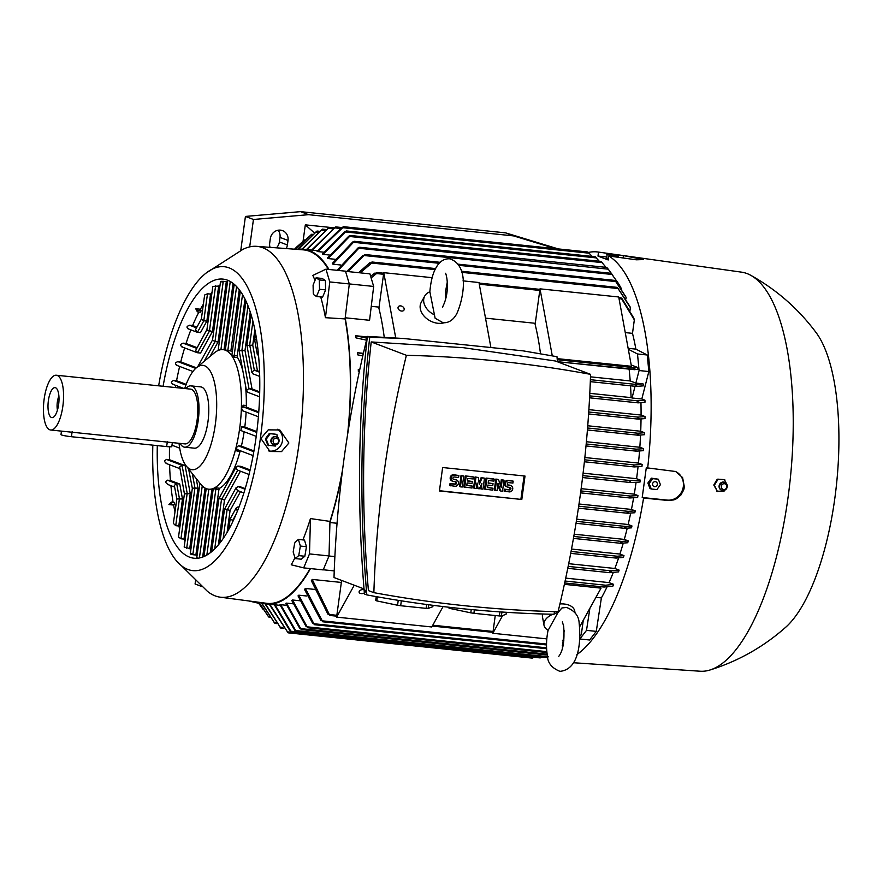 <?xml version="1.0" encoding="UTF-8"?>
<svg xmlns="http://www.w3.org/2000/svg" width="883" height="883" viewBox="0 0 883 883"><rect width="100%" height="100%" fill="white"/><g stroke="black" fill="none" stroke-linecap="round" stroke-linejoin="round"><path stroke-width="1.32" d="M434.072 314.69A16.391 11.81 -151 0 1 424.734 296.048A16.391 11.81 -151 0 1 429.878 291.809L435.12 318.233L443.078 322.736C448.707 323.057 453.277 320.054 456.776 313.73C463.917 297.88 469.635 265.143 449.69 258.818C444.061 258.498 439.502 261.5 435.992 267.825C432.836 273.189 430.761 281.357 429.789 292.306M445.308 300.22L445.727 290.496L447.306 281.92M445.451 294.028A16.391 11.81 -151 0 1 446.544 294.723M443.983 322.792A16.391 11.81 -151 0 1 437.924 323.288A16.391 11.81 -151 0 1 423.476 315.386A16.391 11.81 -151 0 1 421.213 302.416L424.734 296.048M432.151 277.681L383.774 272.67L395.739 337.99M490.893 347.538L478.983 282.527L463.001 280.871M398.056 308.156A3.278 2.362 -151 0 1 398.244 306.876A3.278 2.362 -151 0 1 401.456 306.059A3.278 2.362 -151 0 1 404.16 308.785A3.278 2.362 -151 0 1 403.984 310.054A3.278 2.362 -151 0 1 400.761 310.882A3.278 2.362 -151 0 1 398.056 308.156M588.884 409.646L641.069 415.054L645.02 416.555A189.227 66.722 95.9 0 1 644.987 418.586L638.475 419.127L588.597 413.961L638.343 419.105M640.959 402.714A178.333 62.881 95.9 0 1 641.069 415.054M359.304 371.666L358.355 371.456A178.333 62.881 -84.1 0 0 358.288 369.392L359.767 369.536M589.8 393.343L631.08 397.615A178.333 62.881 -84.1 0 0 630.528 385.816M362.792 355.948L357.56 354.811A178.333 62.881 -84.1 0 0 357.405 352.714L363.399 353.332M590.484 376.831L630.197 380.948A178.333 62.881 -84.1 0 0 629.115 369.127M366.544 340.165L355.992 337.88A178.333 62.881 -84.1 0 0 355.728 335.739L367.284 336.931M628.133 348.321L635.881 349.127L647.261 354.999L648.839 371.544L641.809 398.995L632.051 397.99L635.043 386.29M622.162 298.785L633.862 318.211A189.227 66.722 95.9 0 1 634.336 319.856L632.493 333.355A178.333 62.881 95.9 0 1 635.881 349.127M632.493 333.355L625.252 332.604M535.286 323.299L485.507 318.145M379.061 307.129L371.268 306.324M349.304 283.918L373.675 286.445L369.569 320.297L345.209 317.781M348.167 430.981A178.333 62.881 -84.1 0 0 345.187 317.946L345.076 318.906A177.682 62.649 95.9 0 1 347.505 435.142M384.237 337.295A178.333 62.881 -84.1 0 0 378.906 308.233L383.774 272.67M540.462 353.476A178.333 62.881 -84.1 0 0 535.131 324.403L540.01 288.84L618.729 296.986L631.433 366.302L557.162 358.619M636.29 386.412L590.308 381.655L636.367 386.423L643.729 385.816L643.012 383.84L635.859 383.09L639.082 370.529L637.504 353.984L628.299 349.238M637.504 353.984L647.261 354.999M639.082 370.529L648.839 371.544M635.285 385.418L635.605 384.37L643.012 383.84M636.831 385.86L635.164 384.944M635.495 369.249L633.928 368.686L633.862 367.803L637.802 367.494L631.19 364.988M355.728 335.739L367.14 338.211M637.802 367.494A200.441 70.684 -84.1 0 1 637.979 369.602L557.427 361.71L635.032 369.734M635.859 383.09L630.197 380.948M357.405 352.714L363.244 353.984M632.051 397.99L631.08 397.615M641.809 398.995L644.954 400.187A189.227 66.722 95.9 0 1 644.987 402.24L638.177 402.858L589.568 397.825L638.111 402.847M358.288 369.392L359.734 369.701M637.25 401.864L637.647 400.827L644.954 400.187M638.674 402.218L637.184 401.467M637.57 418.134L638.067 417.118L645.02 416.555M638.972 418.41L637.537 417.825M364.028 588.928L334.006 577.526A1096.222 1021.344 -69.2 0 1 366.522 340.165A1337.105 1245.77 -69.2 0 1 366.931 340.176M499.921 611.897L499.359 615.948L473.906 613.31L474.381 609.866M506.345 612.316L506.08 614.27L501.401 616.003A30.154 2.627 -172.2 0 1 499.359 615.948M501.401 616.003L501.941 612.04M473.906 613.31A30.154 2.627 -172.2 0 1 470.782 612.835L450.01 608.464A30.154 2.627 -172.2 0 1 448.928 608.056L449.039 607.272M450.01 608.464L450.164 607.405M471.235 609.579L470.782 612.835M366.82 594.899L364.447 594.005C357.03 507.272 357.99 421.412 367.339 336.412L403.509 338.487L369.712 337.317C360.352 422.306 359.392 508.166 366.82 594.899C429.193 606.566 491.621 613.023 554.116 614.281L554.403 611.621M557.427 361.776L556.996 356.699L523.255 350.882L403.509 338.487M590.572 374.359L555.396 361.004L463.343 347.681L371.213 341.942C362.107 423.983 361.18 506.864 368.421 590.595L373.862 592.659A1337.105 1245.77 110.8 0 0 465.462 605.804A1337.105 1245.77 110.8 0 0 558.056 611.72A1096.222 1021.344 110.8 0 0 590.572 374.359A1337.105 1245.77 110.8 0 0 498.972 361.202A1337.105 1245.77 110.8 0 0 406.379 355.297A1096.222 1021.344 110.8 0 0 373.862 592.659M521.809 499.48L439.425 490.959L442.626 467.526L525.01 476.058L521.809 499.48L439.458 490.716M524.094 475.959L520.915 499.149M495.197 490.429L494.303 490.087L495.816 479.094L497.648 479.281L498.531 479.612L501.18 487.438L502.195 479.999L504.027 480.186L502.515 491.191L500.683 490.992L498.045 483.178L497.03 490.617L495.197 490.429L496.699 479.425L498.531 479.612M500.506 485.462L501.301 479.657L504.027 480.186M500.683 490.992L499.8 490.661L497.824 484.811M474.447 488.277L473.553 487.946L475.065 476.941L478.398 477.537L479.292 484.513L482.052 477.913L484.502 478.167L482.99 489.16L481.158 488.972L481.908 483.476L479.326 488.785L478.111 488.663L477.03 482.968L476.279 488.465L474.447 488.277L475.948 477.284L478.398 477.537M479.05 482.626L481.169 477.571L484.502 478.167M481.158 488.972L480.264 488.641L480.606 486.158M478.111 488.663L477.217 488.321L476.688 485.507M460.407 486.831L459.524 486.489L461.025 475.484L463.752 476.014L462.239 487.019L460.407 486.831L461.919 475.827L463.752 476.014M450.65 485.816L450.915 483.873L455.186 484.314A1.313 1.225 110.8 0 0 455.827 481.798A1.313 1.225 110.8 0 0 455.54 481.732L453.707 481.544A3.278 3.057 110.8 0 1 451.18 477.604A3.278 3.057 110.8 0 1 454.59 475.065L458.862 475.507L458.597 477.449L454.326 477.008A1.313 1.225 110.8 0 0 453.685 479.535A1.313 1.225 110.8 0 0 453.972 479.601L455.805 479.789A3.278 3.057 110.8 0 1 458.332 483.729A3.278 3.057 110.8 0 1 454.922 486.257L449.756 485.484L450.021 483.542L454.292 483.983A1.313 1.225 110.8 0 0 455.33 481.71M452.99 481.367L452.096 481.036A3.278 3.057 -69.2 0 1 453.707 474.734L458.862 475.507M453.299 479.281L454.911 479.447A3.278 3.057 -69.2 0 1 455.628 479.624L456.522 479.955M472.273 486.091L472.008 488.023L463.796 486.93L465.297 475.926L472.626 476.688L473.509 477.03L473.244 478.972L467.758 478.398L467.394 480.992L472.284 481.489L472.019 483.431L467.129 482.935L466.776 485.518L472.273 486.091L466.809 485.275M467.427 480.749L472.284 481.489M493.023 488.233L492.758 490.175L484.535 489.083L486.047 478.078L493.365 478.84L494.259 479.171L493.994 481.114L488.498 480.551L488.144 483.133L493.034 483.641L492.769 485.584L487.88 485.076L487.526 487.67L493.023 488.233L487.559 487.427M488.178 482.891L493.034 483.641M504.955 491.434L505.231 489.502L509.502 489.944A1.313 1.225 110.8 0 0 510.142 487.416A1.313 1.225 110.8 0 0 509.855 487.35L508.023 487.162A3.278 3.057 110.8 0 1 505.484 483.222A3.278 3.057 110.8 0 1 508.906 480.694L513.178 481.136L512.913 483.078L508.641 482.637A1.313 1.225 110.8 0 0 508.001 485.153A1.313 1.225 110.8 0 0 508.288 485.22L510.12 485.407A3.278 3.057 110.8 0 1 512.648 489.348A3.278 3.057 110.8 0 1 509.226 491.875L504.072 491.103L504.336 489.16L508.608 489.601A1.313 1.225 110.8 0 0 509.634 487.328M507.306 486.986L506.412 486.654A3.278 3.057 -69.2 0 1 508.012 480.352L513.178 481.136M507.604 484.899L509.226 485.076A3.278 3.057 -69.2 0 1 509.944 485.242L510.838 485.584M505.231 489.502L504.336 489.16M485.429 489.414L486.941 478.42L494.259 479.171M486.941 478.42L486.047 478.078M464.679 487.273L466.191 476.268L473.509 477.03M466.191 476.268L465.297 475.926M450.915 483.873L450.021 483.542M461.919 475.827L461.025 475.484M482.052 477.913L481.169 477.571M475.948 477.284L475.065 476.941M502.195 479.999L501.301 479.657M496.699 479.425L495.816 479.094M371.213 341.942L406.379 355.297M523.255 350.882L556.996 356.699M367.339 336.412L369.712 337.317M426.655 604.502L426.136 608.365L400.672 605.727L401.346 600.837M433.034 605.341L432.847 606.687L428.167 608.42A30.154 2.627 -172.2 0 1 426.136 608.365M428.167 608.42L428.663 604.778M400.672 605.727A30.154 2.627 -172.2 0 1 397.56 605.252L376.787 600.893A30.154 2.627 -172.2 0 1 375.694 600.473L376.224 596.621M376.787 600.893L377.339 596.82M398.233 600.341L397.56 605.252M620.429 542.67L622.04 542.052M624.899 528.343L624.568 527.416L624.899 528.343L631.522 527.835A189.227 66.722 95.9 0 0 631.963 525.959L625.661 526.456L576.345 521.345M624.502 527.637L626.025 527.151M627.581 513.233L627.129 512.295L627.581 513.233L634.811 512.747A189.227 66.722 95.9 0 0 635.197 510.849L628.188 511.334L578.685 506.213M627.085 512.449L628.652 512.118M629.822 497.968L629.237 497.008L629.822 497.968L637.636 497.482A189.227 66.722 95.9 0 0 637.967 495.562L630.263 496.036L580.848 490.926M629.226 497.085L630.815 496.919M630.661 482.537L629.899 481.566L630.926 480.595L640.285 480.109A189.227 66.722 95.9 0 1 640.153 481.08A189.227 66.722 95.9 0 1 640.02 482.041L630.661 482.537M634.248 466.919L633.486 465.948L634.336 464.966L642.162 464.48A189.227 66.722 95.9 0 1 641.952 466.445L634.248 466.919M636.433 451.147L635.639 450.175L636.356 449.171L643.586 448.685A189.227 66.722 95.9 0 1 643.431 450.672L636.433 451.147M637.327 434.237L637.923 433.222L644.546 432.714A189.227 66.722 95.9 0 1 644.458 434.712L638.089 435.209L587.416 429.966L638.023 435.198M638.729 434.425L637.327 433.995M620.782 543.299L620.55 542.383L620.782 543.299L627.736 542.736A189.227 66.722 95.9 0 0 628.232 540.882L621.72 541.422L573.795 536.467M574.193 534.204L624.303 539.392L628.232 540.882M627.228 528.244A178.333 62.881 95.9 0 1 624.303 539.392M576.687 519.182L628.133 524.502L631.963 525.959M630.683 513.122A178.333 62.881 95.9 0 1 628.133 524.502M579.005 503.994L631.444 509.425L635.197 510.849M633.619 497.846A178.333 62.881 95.9 0 1 631.444 509.425M581.146 488.652L634.248 494.149L637.967 495.562M636.069 482.405A178.333 62.881 95.9 0 1 634.248 494.149M583.089 473.167L636.588 478.696L640.285 480.109M638.045 466.798A178.333 62.881 95.9 0 1 636.588 478.696M584.844 457.526L638.453 463.067L642.162 464.48M639.546 451.036A178.333 62.881 95.9 0 1 638.453 463.067M586.4 441.732L639.833 447.262L643.586 448.685M640.55 435.109A178.333 62.881 95.9 0 1 639.833 447.262M587.747 425.772L640.716 431.257L644.546 432.714M641.036 419.006A178.333 62.881 95.9 0 1 640.716 431.257M373.675 286.445L369.911 273.851L345.54 271.324M440.153 262.317L364.999 254.536L348.156 271.589M362.582 256.147L365.286 254.69M346.798 271.456L363.156 255.242M626.146 297.549L614.998 280.419L625.606 296.412A189.227 66.722 95.9 0 1 626.146 297.549L625.959 298.951M435.595 268.575L371.942 261.986L371.71 263.046L360.231 272.847M369.381 263.542L372.306 262.174M358.575 272.67L369.944 262.67M630.385 307.692L617.327 287.383L629.866 306.324A189.227 66.722 95.9 0 1 630.385 307.692L630.009 310.419M370.672 276.379L374.635 273.167M618.828 297.538L620.981 297.759L622.758 299.712M374.127 273.984L376.831 272.505L377.041 273.134L371.136 277.924M383.708 273.211L376.831 272.505A205.739 72.549 -84.1 0 1 377.041 273.134M634.336 319.856L620.937 297.77M329.006 269.481A178.333 62.881 -84.1 0 0 303.763 249.238A178.333 62.881 -84.1 0 0 297.703 249.425M340.827 265.01L332.913 264.194A178.333 62.881 -84.1 0 0 332.317 263.41L352.659 242.019L354.414 241.313L332.913 264.194M335.275 259.304L328.068 258.553A178.333 62.881 -84.1 0 0 327.45 257.957L348.774 236.203L350.507 235.496L328.068 258.553M329.547 255.044L323.023 254.359A178.333 62.881 -84.1 0 0 322.372 253.94L344.734 231.688L346.423 230.971L323.023 254.37M323.642 252.174L317.781 251.567A178.333 62.881 -84.1 0 0 317.45 251.434A178.333 62.881 -84.1 0 0 317.107 251.313L342.041 227.439L343.73 226.721L317.781 251.567M317.56 250.673L312.35 250.132A178.333 62.881 -84.1 0 0 311.699 250.055A178.333 62.881 -84.1 0 0 311.666 250.055L303.763 249.238M592.228 256.401L587.813 251.975L343.697 226.71M314.403 232.924L305.319 224.845L333.984 227.814M270.032 247.35A9.503 8.852 -69.2 0 1 269.701 243.145L270.319 238.62A9.503 8.852 -69.2 0 1 282.538 230.64A9.503 8.852 -69.2 0 1 288.013 240.452L287.394 244.977A9.503 8.852 -69.2 0 1 286.191 248.564M249.69 246.876L253.443 219.481L308.564 214.679L513.619 235.904L555.418 248.631M303.068 241.236L305.319 224.845M558.277 248.918L505.595 232.858L300.551 211.644L308.564 214.679M300.551 211.644L245.43 216.434L253.443 219.481M505.595 232.858L513.619 235.904M276.401 247.825A9.503 8.852 110.8 0 0 279.381 241.931L279.999 237.406A9.503 8.852 110.8 0 0 278.112 230.231M245.43 216.434L240.761 250.518M298.068 249.37L317.03 231.048L298.531 249.304M317.03 231.048L319.271 231.28M302.041 249.127L322.35 229.138L302.571 249.149M322.339 229.138L325.86 229.503M306.489 249.525L329.127 227.384L307.096 249.58M329.116 227.373L333.895 227.869M311.666 250.055L335.739 226.909L312.35 250.132M341.876 227.549L335.739 226.909M599.259 261.236L595.164 256.71L346.379 230.96M606.003 267.339L601.047 261.412L350.452 235.485M607.769 268.609L606.776 267.428L608.244 269.172L353.818 242.328M337.041 270.308L357.946 247.98L359.712 247.262L338.189 270.43M611.93 274.447L618.575 283.664L611.93 274.447L359.282 248.3M294.525 249.194L296.92 246.765L294.547 249.194M304.745 239.911L296.92 246.765M295.518 249.271L311.644 234.271L295.761 249.282M311.644 234.271L312.593 234.359M618.575 283.664L621.676 289.149A189.227 66.722 95.9 0 1 621.676 289.149L621.654 289.348M612.945 275.529L608.244 269.172M258.708 603.288L248.863 600.959M195.496 580.926L195.077 583.983L201.677 586.489M354.249 585.208L336.589 617.129L341.467 581.566A178.333 62.881 -84.1 0 0 342.096 580.606M261.567 602.736L274.889 623.409L261.147 602.581A178.333 62.881 -84.1 0 0 267.041 604.005L274.977 604.833A178.333 62.881 -84.1 0 0 275.01 604.833L280.143 605.363M294.801 630.285L279.933 604.789A178.333 62.881 -84.1 0 0 280.651 604.7L286.445 605.296M299.734 628.332L285.75 603.398A178.333 62.881 -84.1 0 0 286.489 603.122L292.968 603.784M306.092 626.533L291.765 600.473A178.333 62.881 -84.1 0 0 292.538 599.999L299.723 600.738M312.714 623.442L298.024 595.882A178.333 62.881 -84.1 0 0 298.818 595.186L306.743 596.003M320.926 620.517L304.525 589.414A178.333 62.881 -84.1 0 0 305.363 588.453L314.072 589.347M327.924 614.182L311.346 580.694A178.333 62.881 -84.1 0 0 312.218 579.425L341.346 582.438M595.959 597.327L601.389 597.89L596.279 631.367L589.601 639.998L579.844 638.994L586.511 630.363L589.888 608.299M607.04 586.908A178.333 62.881 95.9 0 1 601.389 597.89M267.041 604.005A178.333 62.881 -84.1 0 0 310.485 568.586M269.834 604.303L288.101 632.835L269.238 604.237M288.101 632.835L532.25 658.111L534.072 657.283M579.954 635.837L581.312 634.645L583.288 620.208M312.218 579.425L329.8 615.451M327.637 613.365L329.845 615.462A205.739 72.549 -84.1 0 0 330.198 615.054M579.943 636.124L580.473 635.672A200.441 70.684 -84.1 0 0 581.312 634.645M305.363 588.453L322.748 621.787L322.692 620.881L546.544 644.049M323.046 621.742L320.595 619.656M314.602 624.667L312.383 622.559M298.818 595.186L314.381 624.689L314.249 623.784L546.577 647.824M307.825 627.769L305.717 625.617M292.538 599.999L307.659 627.769L307.427 626.853L546.831 651.632M301.346 629.568L299.326 627.405M286.489 603.122L301.224 629.568L300.904 628.641L547.14 654.126M548.2 656.698L546.809 657.449L296.302 631.522L294.304 629.347M280.651 604.7L296.258 631.511L295.805 630.572L547.592 656.632M275.01 604.833L291.467 632.173L290.043 630.948L274.326 604.767M290.882 631.213L541.721 657.173L540.208 657.912L291.467 632.173M265.397 603.773L280.794 628.122L264.878 603.674M274.889 623.409L276.688 623.597M268.167 616.213L258.807 602.272M259.028 602.294L268.344 616.422L269.933 617.482M258.542 603.034L262.991 609.292M336.589 617.129L431.798 626.974L443.078 606.577M365.374 591.93A3.278 1.954 -10.4 0 1 361.942 593.619A3.278 1.954 -10.4 0 1 359.105 592.195A3.278 1.954 -10.4 0 1 359.271 591.29A3.278 1.954 -10.4 0 1 362.714 589.601A3.278 1.954 -10.4 0 1 365.551 591.014M579.656 626.787L601.047 588.133L595.948 586.202M564.38 584.336L601.047 588.133M495.253 615.517L492.824 633.288L502.648 615.539M492.824 633.288L546.82 638.884M562.471 640.506L563.818 640.639M559.921 603.939A16.391 9.79 -10.4 0 1 564.105 604.005A16.391 9.79 -10.4 0 1 574.723 611.003L575.01 612.57M548.222 629.568C546.301 638.74 546.014 647.394 547.383 655.539C547.592 662.824 551.787 668.089 559.954 671.356C579.535 669.446 581.003 640.926 579.149 623.266C578.928 615.992 574.734 610.716 566.566 607.449L561.974 607.945L557.879 612.692L548.144 630.296A16.391 9.79 -10.4 0 1 543.994 625.186L542.482 616.908A16.391 9.79 -10.4 0 1 542.659 613.994M543.994 625.186A16.391 9.79 -10.4 0 1 552.791 614.259M554.171 613.718A16.391 9.79 -10.4 0 1 557.879 612.692M565.098 581.036L605.65 585.23L613.619 584.347A189.227 66.722 95.9 0 1 612.879 586.113L604.082 587.04L604.171 586.157M604.127 586.191L605.848 585.628M586.511 630.363L596.279 631.367M565.716 578.122L609.027 582.603L613.619 584.347M613.266 572.537A178.333 62.881 95.9 0 1 609.027 582.603M568.155 566.4L611.168 570.848L619.138 570.109A189.227 66.722 95.9 0 1 618.497 571.897L609.811 572.681L609.756 571.776L609.811 572.681M609.513 572.195L611.422 571.323M568.696 563.696L614.844 568.475L619.138 570.109M618.608 557.968A178.333 62.881 95.9 0 1 614.844 568.475M571.069 551.445L617.228 556.224L623.983 555.606A189.227 66.722 95.9 0 1 623.409 557.427L616.113 558.067L615.981 557.162L616.113 558.067M615.804 557.526L617.504 556.765M329.006 555.992L334.878 556.599M323.266 569.767L334.238 570.904M571.522 549.049L619.899 554.06L623.983 555.606M329.933 522.526L337.063 523.266M623.232 543.2A178.333 62.881 95.9 0 1 619.899 554.06M547.835 657.703L543.056 657.062M643.586 498.034L642.206 497.515L646.29 467.747L675.65 471.511L682.603 477.571L684.38 487.085L683.729 489.91L680.837 495.12L676.444 498.763L673.806 499.91L668.288 500.506L643.586 498.034A205.871 72.594 95.9 0 1 576.886 654.59M608.773 255.982L608.221 259.966L597.979 256.081L598.531 252.097L623.42 255.595L643.486 259.569L636.29 259.801L608.773 255.982A205.871 72.594 95.9 0 1 647.658 468.266M588.464 252.45A205.871 72.594 95.9 0 1 598.001 252.019A205.871 72.594 95.9 0 1 598.531 252.097M543.012 657.382A205.871 72.594 95.9 0 1 542.383 656.985M598.001 252.019L741.466 272.141A200.629 70.739 95.9 0 1 750.804 275.33A200.629 70.739 95.9 0 1 788.044 497.449A200.629 70.739 95.9 0 1 709.954 670.009A200.629 70.739 95.9 0 1 700.164 671.223L573.442 662.736M726.554 483.796L724.391 479.601L717.239 479.193L713.784 485.021L717.261 491.18M675.131 471.323A15.077 14.051 -69.2 0 1 683.31 486.676A15.077 14.051 -69.2 0 1 667.228 500.098L642.206 497.515M716.808 491.158L724.016 491.301M723.663 491.312L724.468 490.264M714.204 484.866L717.393 491.544M718.166 479.094L714.148 485.617M724.744 479.59L717.537 479.458M725.594 482.846A4.26 3.974 110.8 0 0 719.998 489.105A4.26 3.974 110.8 0 0 722.702 490.473M719.413 486.268A4.183 3.896 110.8 0 0 722.846 490.484A4.183 3.896 110.8 0 0 725.716 482.924A4.183 3.896 110.8 0 0 719.413 486.268M721.312 486.577A2.947 2.748 110.8 0 0 723.894 489.557A2.947 2.748 110.8 0 0 726.841 486.688A2.947 2.748 110.8 0 0 724.259 483.707A2.947 2.748 110.8 0 0 721.312 486.577M717.989 479.48L717.239 479.193M714.435 485.264L713.784 485.021M750.804 275.33C776.709 289.801 798.519 308.94 816.212 332.736A158.664 55.949 95.9 0 1 834.821 498.354A158.664 55.949 95.9 0 1 785.738 627.217C763.541 646.897 738.276 661.157 709.954 670.009M597.979 256.081L606.809 256.997M611.632 256.39L611.776 255.319L607.173 254.348L606.665 258.068L608.431 258.443M617.239 257.174L617.416 255.904L611.776 255.319M618.751 255.551L617.062 256.18M610.506 254.205L615.252 254.69L610.506 254.205M614.866 254.58L618.453 255.518L618.199 257.306M606.82 254.635L608.519 254.006M608.199 253.962L610.926 254.039M658.321 479.215L651.4 478.156L647.879 483.034L649.987 488.509L651.268 488.994L649.16 483.52L652.68 478.641L658.321 479.215L660.429 484.69L656.908 489.568L651.268 488.994M647.879 483.034L649.16 483.52M652.592 483.928A2.55 2.373 110.8 0 0 654.612 486.688A2.55 2.373 110.8 0 0 657.327 484.414A2.55 2.373 110.8 0 0 655.307 481.654A2.55 2.373 110.8 0 0 652.592 483.928M651.4 478.156L652.68 478.641M552.195 355.385L540.01 288.84M302.913 539.899A177.13 62.461 -84.1 0 0 310.463 518.575L329.966 521.4L329.028 555.937L323.211 569.91L303.686 567.879L291.235 564.789A177.13 62.461 -84.1 0 0 294.922 557.813M329.028 555.937L309.491 553.917L303.686 567.879M158.642 385.816A152.759 53.863 95.9 0 1 206.048 273.101L242.792 249.447A176.368 62.185 95.9 0 1 256.567 246.335L303.079 249.834A177.682 62.649 95.9 0 1 309.425 251.258A177.682 62.649 95.9 0 1 328.465 269.425M256.567 246.335A176.368 62.185 95.9 0 1 262.869 247.759A176.368 62.185 95.9 0 1 298.918 444.557A176.368 62.185 95.9 0 1 220.253 597.184A176.368 62.185 95.9 0 1 215.176 595.893A176.368 62.185 95.9 0 1 207.417 591.312L176.291 560.639A152.759 53.863 95.9 0 1 152.825 445.142M310.11 568.553A177.682 62.649 95.9 0 1 266.5 603.288L220.253 597.184M342.692 468.95A177.682 62.649 95.9 0 1 329.966 521.4M345.076 318.906L325.441 317.692A177.13 62.461 -84.1 0 0 320.706 296.931M315.021 280.386A177.13 62.461 -84.1 0 0 312.825 275.43L325.97 269.16L329.778 281.931L325.441 317.692M294.602 543.52A176.942 62.395 -84.1 0 0 295.22 542.041L298.388 539.436L300.363 546.047L298.741 555.617L295.154 558.564L293.178 551.952L294.602 543.52M313.675 294.635A176.942 62.395 -84.1 0 0 313.266 293.288L313.09 285.054L316.092 277.825L319.304 279.933L319.514 289.271L316.5 296.5L313.675 294.635M260.871 438.443L268.255 429.855L279.834 429.977L288.873 443.001L281.545 451.61L270.01 451.5L260.871 438.443M206.048 273.101A152.759 53.863 95.9 0 1 229.161 267.891A152.759 53.863 95.9 0 1 260.386 438.354A152.759 53.863 95.9 0 1 176.291 560.639M277.439 429.27A11.799 10.993 -69.2 0 1 282.505 440.584A11.799 10.993 -69.2 0 1 268.531 450.849M266.291 439.215L265.397 438.873L269.37 433.376L276.6 434.37L278.233 438.1M270.253 433.719L269.37 433.376M276.953 434.392L269.801 433.652M270.463 433.343L265.982 439.546M275.01 446.025L276.092 444.8M268.211 445.308L275.364 446.047M266.092 438.796L268.763 445.738M277.405 437.317A4.26 3.974 110.8 0 0 271.809 443.586A4.26 3.974 110.8 0 0 274.514 444.944M279.039 441.224A4.183 3.896 110.8 0 0 277.516 437.394A4.183 3.896 110.8 0 0 271.258 440.418A4.183 3.896 110.8 0 0 274.646 444.955A4.183 3.896 110.8 0 0 279.039 441.224M278.631 441.39A2.947 2.748 110.8 0 0 276.28 438.189A2.947 2.748 110.8 0 0 273.134 440.816A2.947 2.748 110.8 0 0 275.485 444.017A2.947 2.748 110.8 0 0 278.631 441.39M268.664 445.363L267.77 445.032L265.397 438.873M163.09 386.279A140.309 49.47 95.9 0 1 222.958 279.105A140.309 49.47 95.9 0 1 227.483 280.187A140.309 49.47 95.9 0 1 256.997 430.264A140.309 49.47 95.9 0 1 194.061 558.222A140.309 49.47 95.9 0 1 189.536 557.14A140.309 49.47 95.9 0 1 157.295 445.606M220.54 281.556L212.527 340.021L214.999 341.611L223.256 281.324L226.302 281.633A140.309 49.47 95.9 0 1 227.615 281.18M222.13 281.975C219.823 281.467 220.309 281.269 223.598 281.357M206.931 329.58L212.836 286.423L218.675 286.059A140.309 49.47 95.9 0 1 220.055 285.032M201.324 319.216L204.635 295.01L207.494 293.774L210.551 294.094A140.309 49.47 95.9 0 1 212.03 292.372M200.43 309.227L201.247 310.728L200.441 312.174L197.395 311.865L195.739 308.741L200.43 309.227A140.309 49.47 95.9 0 1 203.388 304.171M196.512 327.858L189.569 325.22L192.626 325.54A140.309 49.47 95.9 0 1 198.929 312.019M188.498 328.763C186.114 327.306 186.589 326.147 189.911 325.286M196.556 348.288L182.991 343.145L186.048 343.465A140.309 49.47 95.9 0 1 190.883 329.867M182.196 346.798C179.757 345.308 180.132 344.105 183.333 343.211M195.695 368.388L177.715 361.566L180.761 361.875A140.309 49.47 95.9 0 1 184.646 347.913M177.152 365.297C174.646 363.785 174.944 362.56 178.057 361.633M185.905 385.098L173.51 380.385L176.556 380.705A140.309 49.47 95.9 0 1 179.635 366.445M173.145 384.204C170.585 382.659 170.827 381.412 173.852 380.463M175.298 387.549A140.309 49.47 95.9 0 1 175.684 385.363M182.019 465.308L166.412 459.392L169.47 459.701A140.309 49.47 95.9 0 1 169.503 446.798M166.854 463.498C164.006 461.864 163.973 460.518 166.766 459.458M176.655 483.696L167.395 480.175L170.441 480.495A140.309 49.47 95.9 0 1 169.58 464.734M168.112 484.403C165.132 482.736 165.011 481.345 167.748 480.253M173.112 502.272A140.309 49.47 95.9 0 1 170.916 485.661M174.955 511.732A140.309 49.47 95.9 0 1 173.609 505.065L174.735 504.292L168.907 504.568L173.609 505.065M179.668 528.608A140.309 49.47 95.9 0 1 178.785 525.992L175.728 525.672L173.355 523.398L176.821 498.983L174.326 485.363L176.699 483.696L179.746 484.016L182.483 498.961L176.821 498.983L179.437 498.641L176.699 483.696M184.988 541.014A140.309 49.47 95.9 0 1 184.017 539.094L180.96 538.773L178.509 537.052L184.426 493.862L179.691 466.975L182.064 465.308L185.121 465.628L190.242 493.63L184.426 493.884L187.185 493.31L182.064 465.308M190.794 549.943A140.309 49.47 95.9 0 1 189.735 548.586L184.172 546.996L192.339 488.321L188.609 469.039M193.178 554.734C189.966 554.105 189.558 553.762 191.942 553.696M197.019 555.86A140.309 49.47 95.9 0 1 195.883 555.021L192.836 554.701L202.251 485.937M198.145 558.177L196.743 557.824L206.225 488.619M228.465 350.706C224.856 350.198 224.448 350.043 227.229 350.231M184.702 388.52A52.45 18.499 95.9 0 1 196.225 367.924L214.47 352.759A70.154 24.735 95.9 0 1 223.057 349.646A70.154 24.735 95.9 0 1 225.32 350.187L234.216 284.293M225.32 350.187A70.154 24.735 95.9 0 1 239.657 428.465A70.154 24.735 95.9 0 1 208.609 489.204A70.154 24.735 95.9 0 1 206.346 488.663A70.154 24.735 95.9 0 1 200.849 484.392L186.092 465.816A52.45 18.499 95.9 0 1 179.028 443.299M203.951 556.533L213.267 488.542L215.849 489.303L206.843 555.065M212.748 488.785L216.6 487.935L219.657 488.255L218.907 489.612L215.849 489.303L216.6 487.935M240.397 450.772L240.055 451.39A70.154 24.735 95.9 0 1 219.657 488.255M240.055 451.39L236.997 451.081L235.982 448.012L238.322 445.838L241.379 446.147L253.951 450.926M244.138 431.765A70.154 24.735 95.9 0 1 241.379 446.147M256.213 436.345L240.783 430.496L241.743 426.71L244.801 427.03L256.832 431.599M246.114 412.096A70.154 24.735 95.9 0 1 244.801 427.03M258.388 416.754L242.67 410.783L241.445 408.167L243.289 405.209L246.335 405.529L246.655 407.306L243.609 406.997L241.445 408.167L243.609 406.997L258.708 412.725M237.56 357.593L234.503 357.273L231.832 355.717L237.229 355.827L237.56 357.593A70.154 24.735 95.9 0 1 242.869 370.992M245.319 384.359A70.154 24.735 95.9 0 1 246.335 405.529M231.832 355.717L240.308 291.136M239.26 289.701L230.86 350.97A70.154 24.735 95.9 0 1 232.019 351.6M230.86 350.97L227.814 350.65L236.589 286.567M196.225 367.924A52.45 18.499 95.9 0 1 204.613 365.761A52.45 18.499 95.9 0 1 215.342 424.293A52.45 18.499 95.9 0 1 186.092 465.816M185.739 388.63A30.817 10.861 95.9 0 1 190.938 385.871L200.695 386.875A30.817 10.861 95.9 0 1 207.991 421.5A30.817 10.861 95.9 0 1 194.348 448.178L184.591 447.173A30.817 10.861 95.9 0 1 180.077 443.409M190.938 385.871A30.817 10.861 95.9 0 1 198.222 420.496A30.817 10.861 95.9 0 1 184.591 447.173M56.335 375.231L190.596 389.127A27.539 9.713 95.9 0 1 197.108 420.065A27.539 9.713 95.9 0 1 184.922 443.906L50.662 430.01A27.539 9.713 95.9 0 1 44.15 399.072A27.539 9.713 95.9 0 1 56.335 375.231A27.539 9.713 95.9 0 1 62.859 406.169A27.539 9.713 95.9 0 1 50.662 430.01M48.377 400.683A15.077 5.32 95.9 0 1 56.17 388.101A15.077 5.32 95.9 0 1 58.62 404.569A15.077 5.32 95.9 0 1 53.135 417.383A15.077 5.32 95.9 0 1 48.377 400.683M57.45 410.12A10.486 3.698 95.9 0 1 57.34 402.041A10.486 3.698 95.9 0 1 58.907 396.092M172.328 442.604L171.777 446.621A7.87 0.684 -172.2 0 1 166.644 446.577L71.446 436.721A7.87 0.684 -172.2 0 1 61.457 434.944A7.87 0.684 -172.2 0 1 60.982 434.635L61.457 431.136M253.101 455.595L237.317 449.602L235.982 448.012L237.516 449.679M246.666 407.295L243.609 406.986L243.289 405.209M218.134 350.385L227.737 280.286M244.999 299.072L237.229 355.827M233.09 283.388L224.006 349.745M212.527 340.021L214.999 341.622L218.057 341.931L210.077 356.346M226.302 281.633L218.046 341.931L214.999 341.622L204.128 361.268M215.618 285.739L209.392 331.213L207.008 329.977L212.45 331.533L200.54 353.057L197.483 352.747L195.651 350.496L206.931 329.536M218.675 286.059L212.45 331.522L209.403 331.213L197.483 352.747M207.494 293.774L203.796 320.805L201.401 319.58L206.843 321.125L200.485 332.615L197.439 332.306L195.607 330.054L195.849 329.039L201.335 319.138M210.551 294.094L206.843 321.125L203.796 320.816L197.439 332.306M192.626 325.54L196.898 327.163M195.739 308.741L198.189 310.408L201.247 310.728M186.048 343.465L196.942 347.593M180.761 361.875L196.368 367.803M176.556 380.705L186.181 384.359M196.247 478.696L198.002 488.299L192.339 488.321L194.944 487.979L186.688 548.277M189.735 548.586L198.002 488.299L194.944 487.979M169.47 459.701L185.066 465.628M184.017 539.094L190.242 493.63L187.196 493.31L180.96 538.773M170.441 480.495L179.702 484.005M178.785 525.992L182.483 498.961L179.437 498.641L175.728 525.672M168.907 504.568L171.335 502.085L174.381 502.405L174.735 504.292M205.055 488.067L195.883 555.021M211.887 489.546L202.637 557.063M218.896 489.612L210.253 552.769M240.849 466.367L237.792 466.058L240.849 466.356L250.11 469.888M249.028 474.469L237.361 470.043L235.971 467.913L237.792 466.058L235.971 467.913L237.56 470.109M240.452 471.213L224.503 500.021L219.061 498.465L236.225 466.886M224.503 500.021L218.355 544.888M240.893 486.798L237.847 486.478L245.242 488.465M243.885 492.935L237.417 490.473L236.015 488.354L237.847 486.5L236.015 488.354L237.615 490.551M240.496 491.643L230.11 510.418L224.657 508.873L236.269 487.328M230.099 510.418L227.108 532.328M236.313 507.769L238.995 507.041L237.891 506.93L236.059 508.796L237.472 510.937L236.059 508.796L236.313 507.769L230.231 518.763L232.659 520.506L232.395 522.416M233.278 520.573L232.659 520.506L236.026 514.436M246.655 407.306L258.763 411.908M246.556 391.092L239.172 350.772L244.988 350.496L252.03 388.917L248.973 388.608L246.6 390.264L247.659 392.262M259.712 391.842L252.019 388.928L248.973 388.597L246.6 390.264L247.472 392.184L259.58 396.787M250.253 312.019L244.988 350.485M251.92 372.703L246.931 345.441L252.748 345.154L257.394 370.529L254.337 370.22L251.975 371.875L253.024 373.873M259.558 371.368L254.337 370.209L251.975 371.875L252.836 373.807L259.712 376.412M254.867 329.657L252.737 345.154M258.564 355.551L257.339 353.487L258.244 352.251L257.284 354.315L254.679 340.11L256.622 339.48M257.284 354.315L258.388 355.485M329.778 281.931L349.315 283.951L345.496 271.18L325.97 269.16M305.816 550.495A7.539 2.66 95.9 0 1 305.551 552.063M310.463 518.575L309.491 553.917M295.154 558.564L301.258 559.204L304.845 556.246L306.456 546.676L304.492 540.065L298.388 539.436M306.456 546.676L300.363 546.047M304.845 556.246L298.741 555.617M316.5 296.5L322.604 297.13L325.617 289.9L325.408 280.562L322.196 278.454L316.092 277.825M325.408 280.562L319.304 279.933M325.617 289.9L319.514 289.271M349.315 283.951L345.187 317.946M329.944 522.35A178.333 62.881 -84.1 0 0 342.163 473.156M590.385 379.69L635.605 384.37M557.261 359.712L634.126 367.67M589.667 395.86L637.647 400.827M588.729 412.008L638.067 417.118M510.12 485.407L509.226 485.076M508.288 485.22L507.736 485.01M508.906 480.694L508.012 480.352M509.502 489.944L508.608 489.601M455.805 479.789L454.911 479.447M453.972 479.601L453.421 479.392M454.59 475.065L453.707 474.734M455.186 484.314L454.292 483.983M624.833 528.343L576.025 523.288L624.778 528.332M627.515 513.233L578.398 508.155L627.449 513.222M629.745 497.957L580.584 492.869L629.678 497.946M630.572 482.526L582.559 477.56L630.495 482.515M582.802 475.617L630.926 480.595M634.171 466.919L584.391 461.765L634.104 466.908M584.601 459.811L634.336 464.966M636.356 451.147L586.003 445.937L636.29 451.136M586.191 443.983L636.356 449.171M587.57 428.001L637.923 433.222M620.716 543.299L573.453 538.398L620.661 543.288M364.679 255.584L439.182 263.3M459.061 265.353L615.804 281.578M371.71 263.046L435.087 269.602M461.787 272.361L618.045 288.531M376.611 273.553L383.553 274.271M479.281 284.183L539.789 290.441M619.038 298.642L621.533 298.896M342.703 227.693L589.27 253.211M279.381 241.931L287.394 244.977M279.999 237.406L288.013 240.452M315.86 232.008L318.068 232.24M321.257 230.11L324.613 230.452M328.068 228.344L332.56 228.807M334.712 227.88L340.441 228.476M345.573 231.964L596.411 257.913M349.789 236.501L602.184 262.615M310.386 235.22L311.434 235.331M287.339 631.864L533.906 657.382M329.889 614.568L336.842 615.296M432.769 625.219L493.067 631.455M562.261 645.672L562.957 645.749M280.021 627.14L282.869 627.438M274.083 622.427L275.904 622.614M268.344 616.422L269.227 616.511M604.016 587.029L564.678 582.968L603.961 587.029M609.745 572.67L567.758 568.332L609.678 572.67M616.047 558.067L570.705 553.376L615.992 558.056M668.288 500.506L667.228 500.098M623.42 255.595L623.1 257.991M166.644 446.577L167.34 441.555M71.446 436.721L72.13 431.699M237.737 449.756L236.997 451.081M242.527 294.547L234.172 355.507L234.503 357.273M230.253 281.5L220.916 349.679M197.395 311.865L198.189 310.408M177.384 443.134L179.083 443.774M194.955 487.979L192.362 473.818M171.677 503.972L171.335 502.085M208.829 489.226L199.415 557.968M237.781 470.197L221.456 499.701L214.712 548.851M237.825 490.639L227.052 510.109L223.156 538.553M237.891 506.93L238.896 507.317M237.847 486.5L245.021 489.215M237.792 466.058L249.933 470.661M238.322 445.838L253.807 451.71M241.743 426.71L256.732 432.394M248.013 305.827L241.931 350.176L248.973 388.597M248.973 388.608L259.701 392.681M252.924 321.202L249.69 344.845L254.337 370.209L259.591 372.218M445.451 273.266L445.451 273.266C446.334 273.443 450.462 290.728 443.012 306.114L442.56 307.361M458.321 264.194L615.021 280.419M461.489 271.247L617.349 287.383M479.083 283.079L539.932 289.37M354.348 241.302L606.776 267.428M359.712 247.262L611.036 273.277M329.867 615.462L336.721 616.179M432.295 626.069L492.946 632.338M322.825 621.798L546.533 644.943M314.447 624.7L546.61 648.729M307.726 627.78L546.93 652.537M301.28 629.579L547.294 655.031M280.794 628.122L283.719 628.42M267.692 615.65L268.94 617.14M564.182 630.539L562.35 648.265M562.328 621.886L563.663 626.102C564.723 640.76 563.089 650.848 558.762 656.356L558.773 656.345M722.669 482.063L719.016 486.08L719.998 489.105M271.809 443.586L270.849 440.242L274.481 436.544M208.609 489.204L213.112 489.668M223.057 349.646L225.231 349.867M197.792 366.588L212.538 339.944M187.715 328.664L196.81 332.118M181.412 346.699L196.854 352.549M176.357 365.198L192.936 371.489M172.362 384.094L183.741 388.421M171.964 445.22L179.702 448.156M166.059 463.398L179.79 468.608M167.317 484.303L174.426 486.997M199.933 483.266L190.264 553.818M218.973 498.144L211.644 551.654M224.58 508.542L219.856 543.056M230.176 518.95L228.741 529.469M255.595 333.421L254.69 340.043M251.125 314.756L246.931 345.374M245.971 301.081L239.172 350.706"/></g></svg>
